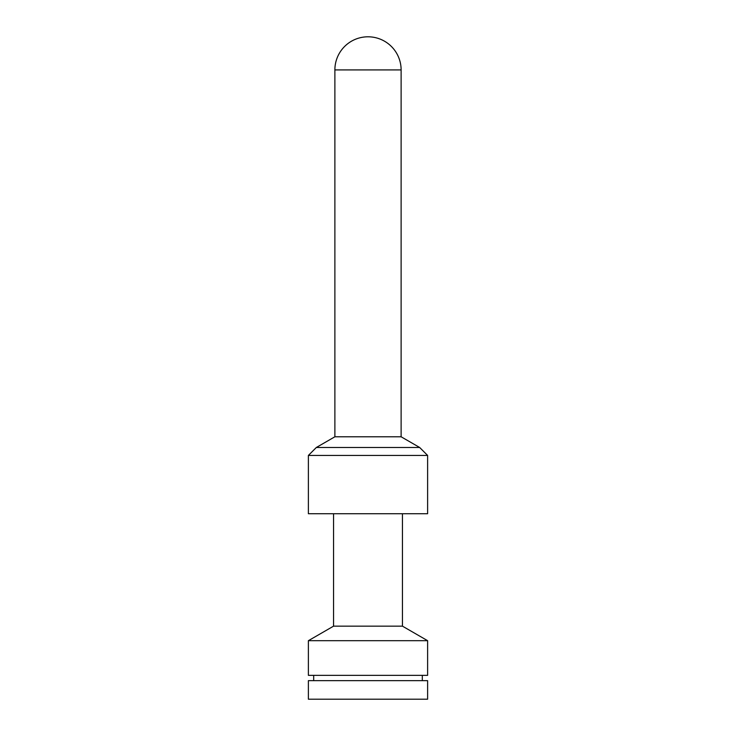 <?xml version="1.0" encoding="UTF-8"?>
<svg xmlns="http://www.w3.org/2000/svg" width="736" height="736" viewBox="0 0 736 736"><rect width="100%" height="100%" fill="white"/><g stroke="black" fill="none" stroke-linecap="round" stroke-linejoin="round"><path stroke-width="1.1" d="M334.88 436.779L401.12 436.779L401.12 69.92A33.12 33.12 0 0 0 368 36.8A33.12 33.12 0 0 0 334.88 69.92L334.88 436.779L316.333 447.488L419.667 447.488L427.616 455.437L308.384 455.437L308.384 513.728L427.616 513.728L427.616 455.437M401.12 436.779L419.667 447.488M316.333 447.488L308.384 455.437M333.555 513.728L333.555 626.152L402.445 626.152L427.616 640.688L308.384 640.688L308.384 675.354L427.616 675.354L427.616 640.688M402.445 513.728L402.445 626.152M333.555 626.152L308.384 640.688M313.683 675.354L313.683 680.653M422.317 675.354L422.317 680.653M427.616 680.653L308.384 680.653L308.384 699.2L427.616 699.2L427.616 680.653M401.12 69.92L334.88 69.92"/></g></svg>
